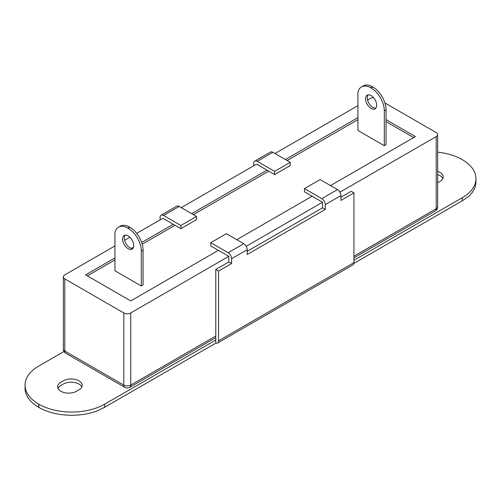 <?xml version="1.0" encoding="UTF-8"?>
<svg xmlns="http://www.w3.org/2000/svg" width="501" height="501" viewBox="0 0 501 501"><rect width="100%" height="100%" fill="white"/><g stroke="black" fill="none" stroke-linecap="round" stroke-linejoin="round"><path stroke-width="0.75" d="M114.948 245.91L64.786 274.874A4.91 2.837 0 0 0 63.345 276.878A4.91 2.837 0 0 0 64.786 278.882L123.797 312.95A4.91 2.837 0 0 0 130.742 312.95L228.807 256.33L228.807 261.942L215.787 269.463L215.787 343.135A4.91 2.837 -120 0 0 217.547 343.053A4.91 2.837 -120 0 0 218.561 340.812L353.944 262.649A4.91 2.837 60 0 1 352.929 264.891L217.547 343.053M246.185 246.298L322.531 202.222L322.531 207.834L247.2 251.32M339.91 192.184L436.214 136.585A4.91 2.837 0 0 0 437.655 134.581A4.91 2.837 0 0 0 436.214 132.577L384.906 102.956M114.948 257.934L85.615 274.874L130.742 300.926L218.392 250.318M236.791 239.697L312.117 196.21M330.516 185.589L415.385 136.585L386.052 119.651M357.939 117.647L285.388 159.531M266.989 170.152L191.664 213.645M173.265 224.266L141.67 242.503M133.441 247.256L131.506 248.377M373.583 97.676A4.91 2.837 0 0 0 370.258 98.509L367.602 100.037M357.939 105.623L274.974 153.519M257.27 161.335A4.91 2.837 -120 0 0 254.815 161.09L270.434 152.072A4.91 2.837 60 0 1 272.888 152.317L257.27 161.335L274.623 171.355L274.623 174.561L256.575 164.14L181.249 207.633M163.545 215.449A4.91 2.837 -120 0 0 161.09 215.205L176.709 206.187A4.91 2.837 60 0 1 179.164 206.431L163.545 215.449L180.899 225.469L180.899 228.675L162.85 218.254L136.667 233.372M129.922 237.261L124.611 240.33M386.052 121.655L413.651 137.587M357.939 119.651L287.123 160.533M268.724 171.154L193.399 214.647M174.999 225.268L142.203 244.206M114.948 259.938L87.349 275.876M125.175 235.169A7.853 4.534 -120 0 0 124.317 238.094A7.853 4.534 -120 0 0 127.191 245.371A7.853 4.534 -120 0 0 132.834 248.44M122.582 239.096A7.853 4.534 -120 0 0 126.014 246.999A7.853 4.534 -120 0 0 132.064 249.103A7.853 4.534 -120 0 0 133.692 245.509A7.853 4.534 -120 0 0 130.26 237.606A7.853 4.534 -120 0 0 124.21 235.501A7.853 4.534 -120 0 0 122.582 239.096M114.948 270.765L114.948 232.683A18.65 10.765 -120 0 1 118.512 227.178L120.246 226.176A18.65 10.765 -120 0 1 129.571 227.097L129.878 227.272A18.65 10.765 -120 0 1 143.061 250.118L143.061 284.994L141.326 285.996L114.948 270.765M141.326 285.996L141.326 251.12A18.65 10.765 -120 0 0 128.137 228.274L127.836 228.099A18.65 10.765 -120 0 0 118.512 227.178M368.166 94.877A7.853 4.534 -120 0 0 367.308 97.808A7.853 4.534 -120 0 0 370.183 105.078A7.853 4.534 -120 0 0 375.825 108.147M365.573 98.81A7.853 4.534 -120 0 0 369.005 106.713A7.853 4.534 -120 0 0 375.055 108.817A7.853 4.534 -120 0 0 376.683 105.223A7.853 4.534 -120 0 0 373.251 97.313A7.853 4.534 -120 0 0 367.202 95.209A7.853 4.534 -120 0 0 365.573 98.81M357.939 130.473L357.939 92.391A18.65 10.765 -120 0 1 361.503 86.886L363.238 85.884A18.65 10.765 -120 0 1 372.562 86.811L372.869 86.986A18.65 10.765 -120 0 1 386.052 109.825L386.052 144.701L384.317 145.703L357.939 130.473M384.317 145.703L384.317 110.827A18.65 10.765 -120 0 0 371.128 87.988L370.828 87.813A18.65 10.765 -120 0 0 361.503 86.886M437.655 171.398A11.047 6.375 180 0 1 439.947 181.431L437.655 182.759M64.003 351.483L38.683 366.099A46.537 26.866 0 0 0 25.05 385.1L25.05 388.306A46.537 26.866 0 0 0 38.683 407.307L38.821 407.388A46.537 26.866 180 0 0 97.219 410.87L104.634 407.307L104.634 404.182L215.787 340.004M353.944 260.244L462.317 197.676A46.537 26.866 180 0 0 475.95 178.675A46.537 26.866 180 0 0 462.317 159.675L462.179 159.594A46.537 26.866 0 0 0 437.655 152.166M25.05 385.1A46.537 26.866 0 0 0 38.683 404.1L38.821 404.182A46.537 26.866 180 0 0 104.634 404.182M76.503 391.262A11.047 6.375 180 0 1 60.884 391.262A11.047 6.375 180 0 1 60.884 382.244L63.314 380.841A11.047 6.375 180 0 1 78.933 380.841A11.047 6.375 180 0 1 78.933 389.859L76.503 391.262M353.944 262.649L353.944 192.904L351.17 191.301L340.93 197.212M353.944 192.904L340.93 200.419L340.93 195.609L325.306 204.627A4.91 2.837 -120 0 0 321.836 198.615L337.455 189.597L320.101 179.577L304.476 188.595L304.476 191.802L322.531 202.222M304.476 188.595L321.836 198.615M337.455 189.597A4.91 2.837 60 0 1 340.93 195.609M325.306 204.627L325.306 209.437L322.531 207.834M325.306 209.437L247.2 254.527L247.2 249.717L231.581 258.735A4.91 2.837 -120 0 0 228.112 252.723L243.73 243.705L226.377 233.685L210.752 242.703L210.752 245.91L228.807 256.33M210.752 242.703L228.112 252.723M243.73 243.705A4.91 2.837 60 0 1 247.2 249.717M231.581 258.735L231.581 263.545L228.807 261.942M231.581 263.545L218.561 271.066L215.787 269.463M353.875 263.407L462.317 200.801L468.347 196.599A46.537 26.866 180 0 0 475.95 181.882L475.95 178.675M104.634 407.307L215.787 343.135M274.623 174.561L290.248 165.543L290.248 162.337L272.888 152.317M274.623 171.355L290.248 162.337M254.815 161.09A4.91 2.837 -120 0 0 253.8 163.339L253.8 165.743M180.899 228.675L196.524 219.657L196.524 216.451L179.164 206.431M180.899 225.469L196.524 216.451M161.09 215.205A4.91 2.837 -120 0 0 160.069 217.453L160.069 219.858M58.003 388.356A11.047 6.375 180 0 1 60.884 385.451L63.314 384.048A11.047 6.375 180 0 1 74.023 382.407A11.047 6.375 180 0 1 81.813 386.954M437.655 174.605A11.047 6.375 180 0 1 442.828 178.525M218.561 271.066L218.561 340.812M63.345 276.878L63.345 349.028A4.91 4.91 0 0 0 65.8 353.274A4.91 2.837 -60 0 1 64.786 351.032L123.797 385.1L123.797 312.95M63.345 349.028A4.91 2.837 0 0 0 64.786 351.032L64.786 278.882M65.8 353.274L124.812 387.348A4.91 2.837 -60 0 1 123.797 385.1A4.91 2.837 180 0 0 130.742 385.1L215.787 335.996M130.742 312.95L130.742 385.1A4.91 2.837 -120 0 1 129.721 387.348L215.787 337.661M353.944 256.236L436.214 208.735L436.214 136.585M437.655 206.731A4.91 2.837 180 0 1 436.214 208.735A4.91 2.837 -120 0 1 435.2 210.984A4.91 4.91 0 0 0 437.655 206.731L437.655 134.581M127.836 228.099L129.571 227.097M128.137 228.274L129.878 227.272M141.326 251.12L143.061 250.118M370.828 87.813L372.562 86.811M371.128 87.988L372.869 86.986M384.317 110.827L386.052 109.825M38.683 407.307L38.683 404.1M38.821 407.388L38.821 404.182M462.317 200.801L462.317 197.676M435.2 210.984L353.944 257.896M124.812 387.348A4.91 4.91 0 0 0 129.721 387.348"/></g></svg>

